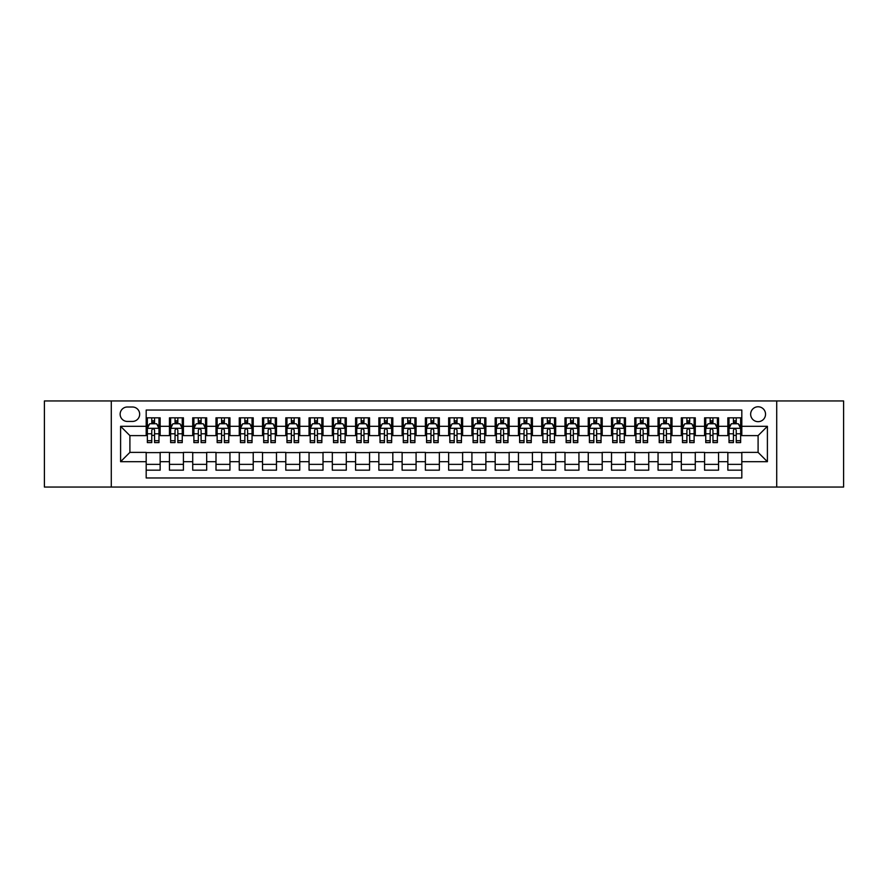<?xml version="1.0" encoding="UTF-8"?>
<svg xmlns="http://www.w3.org/2000/svg" width="888" height="888" viewBox="0 0 888 888"><rect width="100%" height="100%" fill="white"/><g stroke="black" fill="none" stroke-linecap="round" stroke-linejoin="round"><path stroke-width="1.33" d="M758.097 406.771A7.448 7.448 0 0 0 750.649 414.219A7.448 7.448 0 0 0 758.097 421.667A7.448 7.448 0 0 0 765.545 414.219A7.448 7.448 0 0 0 758.097 406.771M776.711 487.046L843.6 487.046L843.6 400.954L776.711 400.954L776.711 487.046L111.289 487.046L111.289 400.954L44.4 400.954L44.4 487.046L111.289 487.046M741.813 417.826L727.849 417.826L727.849 426.318L718.547 426.318L718.547 435.62L727.849 435.62L727.849 426.318M718.547 426.318L718.547 417.826L704.584 417.826L704.584 426.318L695.282 426.318L695.282 435.62L704.584 435.62L704.584 426.318M695.282 426.318L695.282 417.826L681.318 417.826L681.318 426.318L672.005 426.318L672.005 435.62L681.318 435.62L681.318 426.318M672.005 426.318L672.005 417.826L658.052 417.826L658.052 426.318L648.74 426.318L648.74 435.62L658.052 435.62L658.052 426.318M648.74 426.318L648.74 417.826L634.787 417.826L634.787 426.318L625.474 426.318L625.474 435.62L634.787 435.62L634.787 426.318M625.474 426.318L625.474 417.826L611.521 417.826L611.521 426.318L602.208 426.318L602.208 435.62L611.521 435.62L611.521 426.318M602.208 426.318L602.208 417.826L588.256 417.826L588.256 426.318L578.943 426.318L578.943 435.62L588.256 435.62L588.256 426.318M578.943 426.318L578.943 417.826L564.99 417.826L564.99 426.318L555.677 426.318L555.677 435.62L564.99 435.62L564.99 426.318M555.677 426.318L555.677 417.826L541.713 417.826L541.713 426.318L532.412 426.318L532.412 435.62L541.713 435.62L541.713 426.318M532.412 426.318L532.412 417.826L518.448 417.826L518.448 426.318L509.146 426.318L509.146 435.62L518.448 435.62L518.448 426.318M509.146 426.318L509.146 417.826L495.182 417.826L495.182 426.318L485.88 426.318L485.88 435.62L495.182 435.62L495.182 426.318M485.88 426.318L485.88 417.826L471.917 417.826L471.917 426.318L462.615 426.318L462.615 435.62L471.917 435.62L471.917 426.318M462.615 426.318L462.615 417.826L448.651 417.826L448.651 426.318L439.349 426.318L439.349 435.62L448.651 435.62L448.651 426.318M439.349 426.318L439.349 417.826L425.385 417.826L425.385 426.318L416.084 426.318L416.084 435.62L425.385 435.62L425.385 426.318M416.084 426.318L416.084 417.826L402.12 417.826L402.12 426.318L392.818 426.318L392.818 435.62L402.12 435.62L402.12 426.318M392.818 426.318L392.818 417.826L378.854 417.826L378.854 426.318L369.552 426.318L369.552 435.62L378.854 435.62L378.854 426.318M369.552 426.318L369.552 417.826L355.589 417.826L355.589 426.318L346.287 426.318L346.287 435.62L355.589 435.62L355.589 426.318M346.287 426.318L346.287 417.826L332.323 417.826L332.323 426.318L323.01 426.318L323.01 435.62L332.323 435.62L332.323 426.318M323.01 426.318L323.01 417.826L309.057 417.826L309.057 426.318L299.744 426.318L299.744 435.62L309.057 435.62L309.057 426.318M299.744 426.318L299.744 417.826L285.792 417.826L285.792 426.318L276.479 426.318L276.479 435.62L285.792 435.62L285.792 426.318M276.479 426.318L276.479 417.826L262.526 417.826L262.526 426.318L253.213 426.318L253.213 435.62L262.526 435.62L262.526 426.318M253.213 426.318L253.213 417.826L239.261 417.826L239.261 426.318L229.948 426.318L229.948 435.62L239.261 435.62L239.261 426.318M229.948 426.318L229.948 417.826L215.995 417.826L215.995 426.318L206.682 426.318L206.682 435.62L215.995 435.62L215.995 426.318M206.682 426.318L206.682 417.826L192.718 417.826L192.718 426.318L183.416 426.318L183.416 435.62L192.718 435.62L192.718 426.318M183.416 426.318L183.416 417.826L169.453 417.826L169.453 435.62L160.151 435.62L160.151 417.826L146.187 417.826M146.187 470.174L160.151 470.174L160.151 452.381L169.453 452.381L169.453 470.174L183.416 470.174L183.416 452.381L192.718 452.381L192.718 461.682L183.416 461.682M192.718 461.682L192.718 470.174L206.682 470.174L206.682 452.381L215.995 452.381L215.995 461.682L206.682 461.682M215.995 461.682L215.995 470.174L229.948 470.174L229.948 452.381L239.261 452.381L239.261 461.682L229.948 461.682M239.261 461.682L239.261 470.174L253.213 470.174L253.213 452.381L262.526 452.381L262.526 461.682L253.213 461.682M262.526 461.682L262.526 470.174L276.479 470.174L276.479 452.381L285.792 452.381L285.792 461.682L276.479 461.682M285.792 461.682L285.792 470.174L299.744 470.174L299.744 452.381L309.057 452.381L309.057 461.682L299.744 461.682M309.057 461.682L309.057 470.174L323.01 470.174L323.01 452.381L332.323 452.381L332.323 461.682L323.01 461.682M332.323 461.682L332.323 470.174L346.287 470.174L346.287 452.381L355.589 452.381L355.589 461.682L346.287 461.682M355.589 461.682L355.589 470.174L369.552 470.174L369.552 452.381L378.854 452.381L378.854 461.682L369.552 461.682M378.854 461.682L378.854 470.174L392.818 470.174L392.818 452.381L402.12 452.381L402.12 461.682L392.818 461.682M402.12 461.682L402.12 470.174L416.084 470.174L416.084 452.381L425.385 452.381L425.385 461.682L416.084 461.682M425.385 461.682L425.385 470.174L439.349 470.174L439.349 452.381L448.651 452.381L448.651 461.682L439.349 461.682M448.651 461.682L448.651 470.174L462.615 470.174L462.615 452.381L471.917 452.381L471.917 461.682L462.615 461.682M471.917 461.682L471.917 470.174L485.88 470.174L485.88 452.381L495.182 452.381L495.182 461.682L485.88 461.682M495.182 461.682L495.182 470.174L509.146 470.174L509.146 452.381L518.448 452.381L518.448 461.682L509.146 461.682M518.448 461.682L518.448 470.174L532.412 470.174L532.412 452.381L541.713 452.381L541.713 461.682L532.412 461.682M541.713 461.682L541.713 470.174L555.677 470.174L555.677 452.381L564.99 452.381L564.99 461.682L555.677 461.682M564.99 461.682L564.99 470.174L578.943 470.174L578.943 452.381L588.256 452.381L588.256 461.682L578.943 461.682M588.256 461.682L588.256 470.174L602.208 470.174L602.208 452.381L611.521 452.381L611.521 461.682L602.208 461.682M611.521 461.682L611.521 470.174L625.474 470.174L625.474 452.381L634.787 452.381L634.787 461.682L625.474 461.682M634.787 461.682L634.787 470.174L648.74 470.174L648.74 452.381L658.052 452.381L658.052 461.682L648.74 461.682M658.052 461.682L658.052 470.174L672.005 470.174L672.005 452.381L681.318 452.381L681.318 461.682L672.005 461.682M681.318 461.682L681.318 470.174L695.282 470.174L695.282 452.381L704.584 452.381L704.584 461.682L695.282 461.682M704.584 461.682L704.584 470.174L718.547 470.174L718.547 452.381L727.849 452.381L727.849 461.682L718.547 461.682M127.339 421.434L132.467 421.434A7.215 7.215 0 0 0 139.671 414.219A7.215 7.215 0 0 0 132.467 407.004L127.339 407.004A7.215 7.215 0 0 0 120.135 414.219A7.215 7.215 0 0 0 127.339 421.434M776.711 400.954L111.289 400.954M741.813 426.318L741.813 410.034L146.187 410.034L146.187 435.62L129.903 435.62L129.903 452.381L146.187 452.381L146.187 477.966L741.813 477.966L741.813 452.381L758.097 452.381L758.097 435.62L741.813 435.62L741.813 426.318L767.399 426.318L767.399 461.682L741.813 461.682M146.187 461.682L120.602 461.682L120.602 426.318L146.187 426.318M727.849 461.682L727.849 470.174L741.813 470.174M146.187 423.643L147.353 423.643M151.77 423.643L154.568 423.643M158.985 423.643L160.151 423.643M146.187 435.386L147.353 435.386M151.77 435.386L154.568 435.386M158.985 435.386L160.151 435.386M146.187 452.614L160.151 452.614M146.187 464.357L160.151 464.357M169.453 435.386L170.618 435.386M175.036 435.386L177.833 435.386M182.251 435.386L183.416 435.386M169.453 423.643L170.618 423.643M175.036 423.643L177.833 423.643M182.251 423.643L183.416 423.643M169.453 452.614L183.416 452.614M169.453 464.357L183.416 464.357M192.718 452.614L206.682 452.614M192.718 464.357L206.682 464.357M192.718 423.643L193.884 423.643M198.313 423.643L201.099 423.643M205.517 423.643L206.682 423.643M192.718 435.386L193.884 435.386M198.313 435.386L201.099 435.386M205.517 435.386L206.682 435.386M215.995 452.614L229.948 452.614M215.995 464.357L229.948 464.357M215.995 423.643L217.149 423.643M221.578 423.643L224.364 423.643M228.782 423.643L229.948 423.643M215.995 435.386L217.149 435.386M221.578 435.386L224.364 435.386M228.782 435.386L229.948 435.386M239.261 452.614L253.213 452.614M239.261 464.357L253.213 464.357M239.261 423.643L240.415 423.643M244.844 423.643L247.63 423.643M252.048 423.643L253.213 423.643M239.261 435.386L240.415 435.386M244.844 435.386L247.63 435.386M252.048 435.386L253.213 435.386M262.526 452.614L276.479 452.614M262.526 464.357L276.479 464.357M262.526 423.643L263.681 423.643M268.109 423.643L270.896 423.643M275.313 423.643L276.479 423.643M262.526 435.386L263.681 435.386M268.109 435.386L270.896 435.386M275.313 435.386L276.479 435.386M285.792 452.614L299.744 452.614M285.792 464.357L299.744 464.357M285.792 423.643L286.957 423.643M291.375 423.643L294.161 423.643M298.59 423.643L299.744 423.643M285.792 435.386L286.957 435.386M291.375 435.386L294.161 435.386M298.59 435.386L299.744 435.386M309.057 452.614L323.01 452.614M309.057 464.357L323.01 464.357M309.057 423.643L310.223 423.643M314.641 423.643L317.427 423.643M321.856 423.643L323.01 423.643M309.057 435.386L310.223 435.386M314.641 435.386L317.427 435.386M321.856 435.386L323.01 435.386M332.323 452.614L346.287 452.614M332.323 464.357L346.287 464.357M332.323 423.643L333.488 423.643M337.906 423.643L340.692 423.643M345.121 423.643L346.287 423.643M332.323 435.386L333.488 435.386M337.906 435.386L340.692 435.386M345.121 435.386L346.287 435.386M355.589 452.614L369.552 452.614M355.589 464.357L369.552 464.357M355.589 423.643L356.754 423.643M361.172 423.643L363.969 423.643M368.387 423.643L369.552 423.643M355.589 435.386L356.754 435.386M361.172 435.386L363.969 435.386M368.387 435.386L369.552 435.386M378.854 452.614L392.818 452.614M378.854 464.357L392.818 464.357M378.854 423.643L380.02 423.643M384.437 423.643L387.235 423.643M391.652 423.643L392.818 423.643M378.854 435.386L380.02 435.386M384.437 435.386L387.235 435.386M391.652 435.386L392.818 435.386M402.12 452.614L416.084 452.614M402.12 464.357L416.084 464.357M402.12 423.643L403.285 423.643M407.703 423.643L410.5 423.643M414.918 423.643L416.084 423.643M402.12 435.386L403.285 435.386M407.703 435.386L410.5 435.386M414.918 435.386L416.084 435.386M425.385 452.614L439.349 452.614M425.385 464.357L439.349 464.357M425.385 423.643L426.551 423.643M430.969 423.643L433.766 423.643M438.184 423.643L439.349 423.643M425.385 435.386L426.551 435.386M430.969 435.386L433.766 435.386M438.184 435.386L439.349 435.386M448.651 452.614L462.615 452.614M448.651 464.357L462.615 464.357M448.651 423.643L449.816 423.643M454.234 423.643L457.031 423.643M461.449 423.643L462.615 423.643M448.651 435.386L449.816 435.386M454.234 435.386L457.031 435.386M461.449 435.386L462.615 435.386M471.917 452.614L485.88 452.614M471.917 464.357L485.88 464.357M471.917 423.643L473.082 423.643M477.5 423.643L480.297 423.643M484.715 423.643L485.88 423.643M471.917 435.386L473.082 435.386M477.5 435.386L480.297 435.386M484.715 435.386L485.88 435.386M495.182 452.614L509.146 452.614M495.182 464.357L509.146 464.357M495.182 423.643L496.348 423.643M500.765 423.643L503.563 423.643M507.98 423.643L509.146 423.643M495.182 435.386L496.348 435.386M500.765 435.386L503.563 435.386M507.98 435.386L509.146 435.386M518.448 452.614L532.412 452.614M518.448 464.357L532.412 464.357M518.448 423.643L519.613 423.643M524.031 423.643L526.828 423.643M531.246 423.643L532.412 423.643M518.448 435.386L519.613 435.386M524.031 435.386L526.828 435.386M531.246 435.386L532.412 435.386M541.713 452.614L555.677 452.614M541.713 464.357L555.677 464.357M541.713 423.643L542.879 423.643M547.308 423.643L550.094 423.643M554.512 423.643L555.677 423.643M541.713 435.386L542.879 435.386M547.308 435.386L550.094 435.386M554.512 435.386L555.677 435.386M564.99 452.614L578.943 452.614M564.99 464.357L578.943 464.357M564.99 423.643L566.144 423.643M570.573 423.643L573.359 423.643M577.777 423.643L578.943 423.643M564.99 435.386L566.144 435.386M570.573 435.386L573.359 435.386M577.777 435.386L578.943 435.386M588.256 452.614L602.208 452.614M588.256 464.357L602.208 464.357M588.256 423.643L589.41 423.643M593.839 423.643L596.625 423.643M601.043 423.643L602.208 423.643M588.256 435.386L589.41 435.386M593.839 435.386L596.625 435.386M601.043 435.386L602.208 435.386M611.521 452.614L625.474 452.614M611.521 464.357L625.474 464.357M611.521 423.643L612.687 423.643M617.105 423.643L619.891 423.643M624.32 423.643L625.474 423.643M611.521 435.386L612.687 435.386M617.105 435.386L619.891 435.386M624.32 435.386L625.474 435.386M634.787 452.614L648.74 452.614M634.787 464.357L648.74 464.357M634.787 423.643L635.952 423.643M640.37 423.643L643.156 423.643M647.585 423.643L648.74 423.643M634.787 435.386L635.952 435.386M640.37 435.386L643.156 435.386M647.585 435.386L648.74 435.386M658.052 452.614L672.005 452.614M658.052 464.357L672.005 464.357M658.052 423.643L659.218 423.643M663.636 423.643L666.422 423.643M670.851 423.643L672.005 423.643M658.052 435.386L659.218 435.386M663.636 435.386L666.422 435.386M670.851 435.386L672.005 435.386M681.318 452.614L695.282 452.614M681.318 464.357L695.282 464.357M681.318 423.643L682.484 423.643M686.901 423.643L689.687 423.643M694.116 423.643L695.282 423.643M681.318 435.386L682.484 435.386M686.901 435.386L689.687 435.386M694.116 435.386L695.282 435.386M704.584 452.614L718.547 452.614M704.584 464.357L718.547 464.357M704.584 423.643L705.749 423.643M710.167 423.643L712.964 423.643M717.382 423.643L718.547 423.643M704.584 435.386L705.749 435.386M710.167 435.386L712.964 435.386M717.382 435.386L718.547 435.386M727.849 452.614L741.813 452.614M727.849 464.357L741.813 464.357M727.849 423.643L729.015 423.643M733.433 423.643L736.23 423.643M740.648 423.643L741.813 423.643M727.849 435.386L729.015 435.386M733.433 435.386L736.23 435.386M740.648 435.386L741.813 435.386M129.903 435.62L120.602 426.318M129.903 452.381L120.602 461.682M767.399 426.318L758.097 435.62M767.399 461.682L758.097 452.381M154.568 420.845L151.77 420.845M158.985 440.703L154.568 440.703L154.568 442.601L158.985 442.601L158.985 428.416L156.665 423.754L149.684 423.754L147.353 428.416L147.353 442.601L151.77 442.601L151.77 440.703L147.353 440.703M147.353 428.416L147.353 417.826M158.985 428.416L158.985 417.826M151.77 423.754L151.77 417.826M154.568 417.826L154.568 423.754M154.568 440.703L154.568 430.158C153.635 428.36 152.703 428.36 151.77 430.158L151.77 440.703M177.833 420.845L175.036 420.845M182.251 440.703L177.833 440.703L177.833 442.601L182.251 442.601L182.251 428.416L179.931 423.754L172.949 423.754L170.618 428.416L170.618 442.601L175.036 442.601L175.036 440.703L170.618 440.703M170.618 428.416L170.618 417.826M182.251 428.416L182.251 417.826M175.036 423.754L175.036 417.826M177.833 417.826L177.833 423.754M177.833 440.703L177.833 430.158C176.901 428.36 175.968 428.36 175.036 430.158L175.036 440.703M201.099 420.845L198.313 420.845M205.517 440.703L201.099 440.703L201.099 442.601L205.517 442.601L205.517 428.416L203.197 423.754L196.215 423.754L193.884 428.416L193.884 442.601L198.313 442.601L198.313 440.703L193.884 440.703M193.884 428.416L193.884 417.826M205.517 428.416L205.517 417.826M198.313 423.754L198.313 417.826M201.099 417.826L201.099 423.754M201.099 440.703L201.099 430.158C200.166 428.36 199.234 428.36 198.313 430.158L198.313 440.703M224.364 420.845L221.578 420.845M228.782 440.703L224.364 440.703L224.364 442.601L228.782 442.601L228.782 428.416L226.462 423.754L219.48 423.754L217.149 428.416L217.149 442.601L221.578 442.601L221.578 440.703L217.149 440.703M217.149 428.416L217.149 417.826M228.782 428.416L228.782 417.826M221.578 423.754L221.578 417.826M224.364 417.826L224.364 423.754M224.364 440.703L224.364 430.158C223.432 428.36 222.511 428.36 221.578 430.158L221.578 440.703M247.63 420.845L244.844 420.845M252.048 440.703L247.63 440.703L247.63 442.601L252.048 442.601L252.048 428.416L249.728 423.754L242.746 423.754L240.415 428.416L240.415 442.601L244.844 442.601L244.844 440.703L240.415 440.703M240.415 428.416L240.415 417.826M252.048 428.416L252.048 417.826M244.844 423.754L244.844 417.826M247.63 417.826L247.63 423.754M247.63 440.703L247.63 430.158C246.698 428.36 245.776 428.36 244.844 430.158L244.844 440.703M270.896 420.845L268.109 420.845M275.313 440.703L270.896 440.703L270.896 442.601L275.313 442.601L275.313 428.416L272.993 423.754L266.012 423.754L263.681 428.416L263.681 442.601L268.109 442.601L268.109 440.703L263.681 440.703M263.681 428.416L263.681 417.826M275.313 428.416L275.313 417.826M268.109 423.754L268.109 417.826M270.896 417.826L270.896 423.754M270.896 440.703L270.896 430.158C269.974 428.36 269.042 428.36 268.109 430.158L268.109 440.703M294.161 420.845L291.375 420.845M298.59 440.703L294.161 440.703L294.161 442.601L298.59 442.601L298.59 428.416L296.259 423.754L289.277 423.754L286.957 428.416L286.957 442.601L291.375 442.601L291.375 440.703L286.957 440.703M286.957 428.416L286.957 417.826M298.59 428.416L298.59 417.826M291.375 423.754L291.375 417.826M294.161 417.826L294.161 423.754M294.161 440.703L294.161 430.158C293.24 428.36 292.307 428.36 291.375 430.158L291.375 440.703M317.427 420.845L314.641 420.845M321.856 440.703L317.427 440.703L317.427 442.601L321.856 442.601L321.856 428.416L319.525 423.754L312.543 423.754L310.223 428.416L310.223 442.601L314.641 442.601L314.641 440.703L310.223 440.703M310.223 428.416L310.223 417.826M321.856 428.416L321.856 417.826M314.641 423.754L314.641 417.826M317.427 417.826L317.427 423.754M317.427 440.703L317.427 430.158C316.505 428.36 315.573 428.36 314.641 430.158L314.641 440.703M340.692 420.845L337.906 420.845M345.121 440.703L340.692 440.703L340.692 442.601L345.121 442.601L345.121 428.416L342.79 423.754L335.808 423.754L333.488 428.416L333.488 442.601L337.906 442.601L337.906 440.703L333.488 440.703M333.488 428.416L333.488 417.826M345.121 428.416L345.121 417.826M337.906 423.754L337.906 417.826M340.692 417.826L340.692 423.754M340.692 440.703L340.692 430.158C339.771 428.36 338.839 428.36 337.906 430.158L337.906 440.703M363.969 420.845L361.172 420.845M368.387 440.703L363.969 440.703L363.969 442.601L368.387 442.601L368.387 428.416L366.056 423.754L359.074 423.754L356.754 428.416L356.754 442.601L361.172 442.601L361.172 440.703L356.754 440.703M356.754 428.416L356.754 417.826M368.387 428.416L368.387 417.826M361.172 423.754L361.172 417.826M363.969 417.826L363.969 423.754M363.969 440.703L363.969 430.158C363.037 428.36 362.104 428.36 361.172 430.158L361.172 440.703M387.235 420.845L384.437 420.845M391.652 440.703L387.235 440.703L387.235 442.601L391.652 442.601L391.652 428.416L389.321 423.754L382.34 423.754L380.02 428.416L380.02 442.601L384.437 442.601L384.437 440.703L380.02 440.703M380.02 428.416L380.02 417.826M391.652 428.416L391.652 417.826M384.437 423.754L384.437 417.826M387.235 417.826L387.235 423.754M387.235 440.703L387.235 430.158C386.302 428.36 385.37 428.36 384.437 430.158L384.437 440.703M410.5 420.845L407.703 420.845M414.918 440.703L410.5 440.703L410.5 442.601L414.918 442.601L414.918 428.416L412.587 423.754L405.605 423.754L403.285 428.416L403.285 442.601L407.703 442.601L407.703 440.703L403.285 440.703M403.285 428.416L403.285 417.826M414.918 428.416L414.918 417.826M407.703 423.754L407.703 417.826M410.5 417.826L410.5 423.754M410.5 440.703L410.5 430.158C409.568 428.36 408.635 428.36 407.703 430.158L407.703 440.703M433.766 420.845L430.969 420.845M438.184 440.703L433.766 440.703L433.766 442.601L438.184 442.601L438.184 428.416L435.853 423.754L428.882 423.754L426.551 428.416L426.551 442.601L430.969 442.601L430.969 440.703L426.551 440.703M426.551 428.416L426.551 417.826M438.184 428.416L438.184 417.826M430.969 423.754L430.969 417.826M433.766 417.826L433.766 423.754M433.766 440.703L433.766 430.158C432.833 428.36 431.901 428.36 430.969 430.158L430.969 440.703M457.031 420.845L454.234 420.845M461.449 440.703L457.031 440.703L457.031 442.601L461.449 442.601L461.449 428.416L459.118 423.754L452.147 423.754L449.816 428.416L449.816 442.601L454.234 442.601L454.234 440.703L449.816 440.703M449.816 428.416L449.816 417.826M461.449 428.416L461.449 417.826M454.234 423.754L454.234 417.826M457.031 417.826L457.031 423.754M457.031 440.703L457.031 430.158C456.099 428.36 455.167 428.36 454.234 430.158L454.234 440.703M480.297 420.845L477.5 420.845M484.715 440.703L480.297 440.703L480.297 442.601L484.715 442.601L484.715 428.416L482.395 423.754L475.413 423.754L473.082 428.416L473.082 442.601L477.5 442.601L477.5 440.703L473.082 440.703M473.082 428.416L473.082 417.826M484.715 428.416L484.715 417.826M477.5 423.754L477.5 417.826M480.297 417.826L480.297 423.754M480.297 440.703L480.297 430.158C479.365 428.36 478.432 428.36 477.5 430.158L477.5 440.703M503.563 420.845L500.765 420.845M507.98 440.703L503.563 440.703L503.563 442.601L507.98 442.601L507.98 428.416L505.661 423.754L498.679 423.754L496.348 428.416L496.348 442.601L500.765 442.601L500.765 440.703L496.348 440.703M496.348 428.416L496.348 417.826M507.98 428.416L507.98 417.826M500.765 423.754L500.765 417.826M503.563 417.826L503.563 423.754M503.563 440.703L503.563 430.158C502.63 428.36 501.698 428.36 500.765 430.158L500.765 440.703M526.828 420.845L524.031 420.845M531.246 440.703L526.828 440.703L526.828 442.601L531.246 442.601L531.246 428.416L528.926 423.754L521.944 423.754L519.613 428.416L519.613 442.601L524.031 442.601L524.031 440.703L519.613 440.703M519.613 428.416L519.613 417.826M531.246 428.416L531.246 417.826M524.031 423.754L524.031 417.826M526.828 417.826L526.828 423.754M526.828 440.703L526.828 430.158C525.896 428.36 524.963 428.36 524.031 430.158L524.031 440.703M550.094 420.845L547.308 420.845M554.512 440.703L550.094 440.703L550.094 442.601L554.512 442.601L554.512 428.416L552.192 423.754L545.21 423.754L542.879 428.416L542.879 442.601L547.308 442.601L547.308 440.703L542.879 440.703M542.879 428.416L542.879 417.826M554.512 428.416L554.512 417.826M547.308 423.754L547.308 417.826M550.094 417.826L550.094 423.754M550.094 440.703L550.094 430.158C549.161 428.36 548.24 428.36 547.308 430.158L547.308 440.703M573.359 420.845L570.573 420.845M577.777 440.703L573.359 440.703L573.359 442.601L577.777 442.601L577.777 428.416L575.457 423.754L568.475 423.754L566.144 428.416L566.144 442.601L570.573 442.601L570.573 440.703L566.144 440.703M566.144 428.416L566.144 417.826M577.777 428.416L577.777 417.826M570.573 423.754L570.573 417.826M573.359 417.826L573.359 423.754M573.359 440.703L573.359 430.158C572.427 428.36 571.506 428.36 570.573 430.158L570.573 440.703M596.625 420.845L593.839 420.845M601.043 440.703L596.625 440.703L596.625 442.601L601.043 442.601L601.043 428.416L598.723 423.754L591.741 423.754L589.41 428.416L589.41 442.601L593.839 442.601L593.839 440.703L589.41 440.703M589.41 428.416L589.41 417.826M601.043 428.416L601.043 417.826M593.839 423.754L593.839 417.826M596.625 417.826L596.625 423.754M596.625 440.703L596.625 430.158C595.693 428.36 594.771 428.36 593.839 430.158L593.839 440.703M619.891 420.845L617.105 420.845M624.32 440.703L619.891 440.703L619.891 442.601L624.32 442.601L624.32 428.416L621.989 423.754L615.007 423.754L612.687 428.416L612.687 442.601L617.105 442.601L617.105 440.703L612.687 440.703M612.687 428.416L612.687 417.826M624.32 428.416L624.32 417.826M617.105 423.754L617.105 417.826M619.891 417.826L619.891 423.754M619.891 440.703L619.891 430.158C618.969 428.36 618.037 428.36 617.105 430.158L617.105 440.703M643.156 420.845L640.37 420.845M647.585 440.703L643.156 440.703L643.156 442.601L647.585 442.601L647.585 428.416L645.254 423.754L638.272 423.754L635.952 428.416L635.952 442.601L640.37 442.601L640.37 440.703L635.952 440.703M635.952 428.416L635.952 417.826M647.585 428.416L647.585 417.826M640.37 423.754L640.37 417.826M643.156 417.826L643.156 423.754M643.156 440.703L643.156 430.158C642.235 428.36 641.303 428.36 640.37 430.158L640.37 440.703M666.422 420.845L663.636 420.845M670.851 440.703L666.422 440.703L666.422 442.601L670.851 442.601L670.851 428.416L668.52 423.754L661.538 423.754L659.218 428.416L659.218 442.601L663.636 442.601L663.636 440.703L659.218 440.703M659.218 428.416L659.218 417.826M670.851 428.416L670.851 417.826M663.636 423.754L663.636 417.826M666.422 417.826L666.422 423.754M666.422 440.703L666.422 430.158C665.5 428.36 664.568 428.36 663.636 430.158L663.636 440.703M689.687 420.845L686.901 420.845M694.116 440.703L689.687 440.703L689.687 442.601L694.116 442.601L694.116 428.416L691.785 423.754L684.803 423.754L682.484 428.416L682.484 442.601L686.901 442.601L686.901 440.703L682.484 440.703M682.484 428.416L682.484 417.826M694.116 428.416L694.116 417.826M686.901 423.754L686.901 417.826M689.687 417.826L689.687 423.754M689.687 440.703L689.687 430.158C688.766 428.36 687.834 428.36 686.901 430.158L686.901 440.703M712.964 420.845L710.167 420.845M717.382 440.703L712.964 440.703L712.964 442.601L717.382 442.601L717.382 428.416L715.051 423.754L708.069 423.754L705.749 428.416L705.749 442.601L710.167 442.601L710.167 440.703L705.749 440.703M705.749 428.416L705.749 417.826M717.382 428.416L717.382 417.826M710.167 423.754L710.167 417.826M712.964 417.826L712.964 423.754M712.964 440.703L712.964 430.158C712.032 428.36 711.099 428.36 710.167 430.158L710.167 440.703M736.23 420.845L733.433 420.845M740.648 440.703L736.23 440.703L736.23 442.601L740.648 442.601L740.648 428.416L738.317 423.754L731.335 423.754L729.015 428.416L729.015 442.601L733.433 442.601L733.433 440.703L729.015 440.703M729.015 428.416L729.015 417.826M740.648 428.416L740.648 417.826M733.433 423.754L733.433 417.826M736.23 417.826L736.23 423.754M736.23 440.703L736.23 430.158C735.297 428.36 734.365 428.36 733.433 430.158L733.433 440.703M169.453 461.682L160.151 461.682M169.453 426.318L160.151 426.318M158.93 428.294L147.408 428.294M147.353 425.041L149.04 425.041M157.298 425.041L158.985 425.041M151.77 433.799L147.353 433.799M158.985 433.799L154.568 433.799M154.568 422.333L151.77 422.333M182.195 428.294L170.674 428.294M170.618 425.041L172.305 425.041M180.564 425.041L182.251 425.041M175.036 433.799L170.618 433.799M182.251 433.799L177.833 433.799M177.833 422.333L175.036 422.333M205.461 428.294L193.939 428.294M193.884 425.041L195.571 425.041M203.829 425.041L205.517 425.041M198.313 433.799L193.884 433.799M205.517 433.799L201.099 433.799M201.099 422.333L198.313 422.333M228.727 428.294L217.216 428.294M217.149 425.041L218.837 425.041M227.095 425.041L228.782 425.041M221.578 433.799L217.149 433.799M228.782 433.799L224.364 433.799M224.364 422.333L221.578 422.333M251.992 428.294L240.482 428.294M240.415 425.041L242.102 425.041M250.361 425.041L252.048 425.041M244.844 433.799L240.415 433.799M252.048 433.799L247.63 433.799M247.63 422.333L244.844 422.333M275.258 428.294L263.747 428.294M263.681 425.041L265.368 425.041M273.637 425.041L275.313 425.041M268.109 433.799L263.681 433.799M275.313 433.799L270.896 433.799M270.896 422.333L268.109 422.333M298.523 428.294L287.013 428.294M286.957 425.041L288.633 425.041M296.903 425.041L298.59 425.041M291.375 433.799L286.957 433.799M298.59 433.799L294.161 433.799M294.161 422.333L291.375 422.333M321.789 428.294L310.278 428.294M310.223 425.041L311.91 425.041M320.168 425.041L321.856 425.041M314.641 433.799L310.223 433.799M321.856 433.799L317.427 433.799M317.427 422.333L314.641 422.333M345.055 428.294L333.544 428.294M333.488 425.041L335.176 425.041M343.434 425.041L345.121 425.041M337.906 433.799L333.488 433.799M345.121 433.799L340.692 433.799M340.692 422.333L337.906 422.333M368.331 428.294L356.81 428.294M356.754 425.041L358.441 425.041M366.7 425.041L368.387 425.041M361.172 433.799L356.754 433.799M368.387 433.799L363.969 433.799M363.969 422.333L361.172 422.333M391.597 428.294L380.075 428.294M380.02 425.041L381.707 425.041M389.965 425.041L391.652 425.041M384.437 433.799L380.02 433.799M391.652 433.799L387.235 433.799M387.235 422.333L384.437 422.333M414.863 428.294L403.341 428.294M403.285 425.041L404.972 425.041M413.231 425.041L414.918 425.041M407.703 433.799L403.285 433.799M414.918 433.799L410.5 433.799M410.5 422.333L407.703 422.333M438.128 428.294L426.606 428.294M426.551 425.041L428.238 425.041M436.496 425.041L438.184 425.041M430.969 433.799L426.551 433.799M438.184 433.799L433.766 433.799M433.766 422.333L430.969 422.333M461.394 428.294L449.872 428.294M449.816 425.041L451.504 425.041M459.762 425.041L461.449 425.041M454.234 433.799L449.816 433.799M461.449 433.799L457.031 433.799M457.031 422.333L454.234 422.333M484.659 428.294L473.138 428.294M473.082 425.041L474.769 425.041M483.028 425.041L484.715 425.041M477.5 433.799L473.082 433.799M484.715 433.799L480.297 433.799M480.297 422.333L477.5 422.333M507.925 428.294L496.403 428.294M496.348 425.041L498.035 425.041M506.293 425.041L507.98 425.041M500.765 433.799L496.348 433.799M507.98 433.799L503.563 433.799M503.563 422.333L500.765 422.333M531.191 428.294L519.669 428.294M519.613 425.041L521.3 425.041M529.559 425.041L531.246 425.041M524.031 433.799L519.613 433.799M531.246 433.799L526.828 433.799M526.828 422.333L524.031 422.333M554.456 428.294L542.945 428.294M542.879 425.041L544.566 425.041M552.824 425.041L554.512 425.041M547.308 433.799L542.879 433.799M554.512 433.799L550.094 433.799M550.094 422.333L547.308 422.333M577.722 428.294L566.211 428.294M566.144 425.041L567.832 425.041M576.09 425.041L577.777 425.041M570.573 433.799L566.144 433.799M577.777 433.799L573.359 433.799M573.359 422.333L570.573 422.333M600.987 428.294L589.477 428.294M589.41 425.041L591.097 425.041M599.367 425.041L601.043 425.041M593.839 433.799L589.41 433.799M601.043 433.799L596.625 433.799M596.625 422.333L593.839 422.333M624.253 428.294L612.742 428.294M612.687 425.041L614.363 425.041M622.632 425.041L624.32 425.041M617.105 433.799L612.687 433.799M624.32 433.799L619.891 433.799M619.891 422.333L617.105 422.333M647.519 428.294L636.008 428.294M635.952 425.041L637.64 425.041M645.898 425.041L647.585 425.041M640.37 433.799L635.952 433.799M647.585 433.799L643.156 433.799M643.156 422.333L640.37 422.333M670.784 428.294L659.273 428.294M659.218 425.041L660.905 425.041M669.164 425.041L670.851 425.041M663.636 433.799L659.218 433.799M670.851 433.799L666.422 433.799M666.422 422.333L663.636 422.333M694.061 428.294L682.539 428.294M682.484 425.041L684.171 425.041M692.429 425.041L694.116 425.041M686.901 433.799L682.484 433.799M694.116 433.799L689.687 433.799M689.687 422.333L686.901 422.333M717.326 428.294L705.805 428.294M705.749 425.041L707.436 425.041M715.695 425.041L717.382 425.041M710.167 433.799L705.749 433.799M717.382 433.799L712.964 433.799M712.964 422.333L710.167 422.333M740.592 428.294L729.07 428.294M729.015 425.041L730.702 425.041M738.96 425.041L740.648 425.041M733.433 433.799L729.015 433.799M740.648 433.799L736.23 433.799M736.23 422.333L733.433 422.333"/></g></svg>
